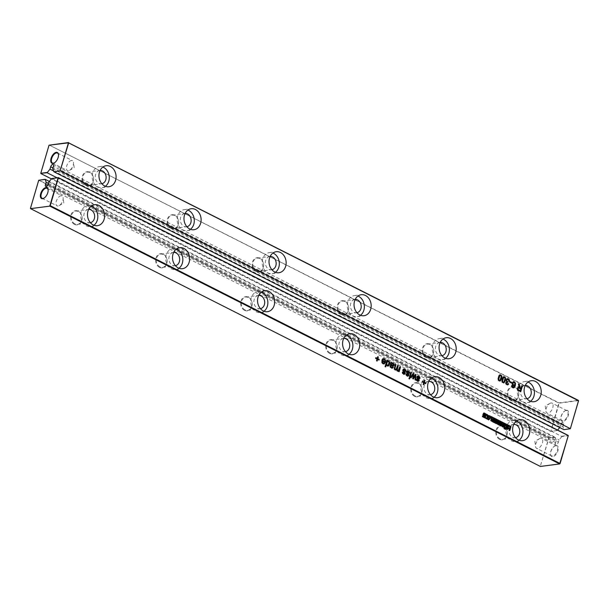 <?xml version="1.0" encoding="UTF-8"?>
<svg xmlns="http://www.w3.org/2000/svg" width="609" height="609" viewBox="0 0 609 609"><rect width="100%" height="100%" fill="white"/><g stroke="black" fill="none" stroke-linecap="round" stroke-linejoin="round"><path stroke-width="0.46" stroke-dasharray="3.04 2.28" d="M559.892 463.807L540.396 466.448L30.488 208.453L38.946 180.135L548.785 437.947L555.02 437.133L49.299 181.398M52.108 178.414L561.924 436.531L568.288 435.694M561.924 436.531L559.07 439.85L558.369 442.218L48.195 184.245M48.446 183.393L556.314 440.208L555.614 442.583A2.345 1.218 -63.2 0 0 555.933 444.494A2.345 1.218 -63.2 0 0 558.369 442.218M556.314 440.208L555.02 437.133M38.717 180.256L548.785 437.947L540.32 466.258L548.892 438.236L555.256 437.399M556.055 445.582A6.021 3.129 -63.2 0 0 554.89 445.994A6.021 3.129 -63.2 0 0 550.574 454.527A6.021 3.129 -63.2 0 0 556.763 453.347A6.021 3.129 -63.2 0 0 556.055 445.582M159.489 267.328A7.141 5.747 -97.5 0 1 157.678 255.102A7.141 5.747 -97.5 0 1 167.102 259.868A7.141 5.747 -97.5 0 1 159.489 267.328M329.553 353.319A7.141 5.747 -97.5 0 1 327.733 341.093A7.141 5.747 -97.5 0 1 337.158 345.859A7.141 5.747 -97.5 0 1 329.553 353.319M244.521 310.324A7.141 5.747 -97.5 0 1 242.702 298.098A7.141 5.747 -97.5 0 1 252.134 302.863A7.141 5.747 -97.5 0 1 244.521 310.324M414.577 396.314A7.141 5.747 -97.5 0 1 412.765 384.089A7.141 5.747 -97.5 0 1 422.189 388.854A7.141 5.747 -97.5 0 1 414.577 396.314M499.608 439.31A7.141 5.747 -97.5 0 1 497.789 427.084A7.141 5.747 -97.5 0 1 507.221 431.85A7.141 5.747 -97.5 0 1 499.608 439.31M74.465 224.333A7.141 5.747 -97.5 0 1 72.646 212.107A7.141 5.747 -97.5 0 1 82.07 216.873A7.141 5.747 -97.5 0 1 74.465 224.333M387.118 361.213L388.443 360.977M385.086 366.58L386.738 360.109M385.703 366.892L384.819 366.61M386.654 365.43L386.091 364.707M388.078 366.116L386.395 365.469M382.262 359.394L383.259 358.572M382.817 359.881L382.003 359.424M384.69 361.639L384.637 360.345L383.898 359.531L382.551 359.919M384.188 363.817L382.696 363.832L381.63 362.522L381.767 360.163M375.639 358.389L375.814 357.787M377.024 359.089L375.372 358.419M376.529 360.764L376.758 359.12M377.146 361.068L376.271 360.794M379.026 360.102L377.374 359.432M376.979 358.381L377.473 356.707M348.995 354.248A10.597 8.534 -97.5 0 1 345.699 355.58A10.597 8.534 -97.5 0 1 341.459 354.819A10.597 8.534 -97.5 0 1 335.787 343.537A10.597 8.534 -97.5 0 1 342.951 334.569A10.597 8.534 -97.5 0 1 346.475 335.019M410.451 377.489L413.069 373.424M411.09 377.808L410.192 377.519M412.993 375.426L412.826 374.581M412.742 378.646L412.735 375.456M413.397 378.973L412.476 378.676M415.201 376.575L415.026 375.57M415.056 379.818L414.935 376.606M415.696 380.138L414.798 379.849M413.138 377.732L414.973 374.39M409.355 378.851L408.7 378.684L409.134 378.052M409.454 376.979L410.611 372.183M410.07 377.291L409.195 377.017M408.905 372.282L407.314 371.612M408.997 373.119L408.639 372.32M409.667 373.248L408.73 373.157M406.515 372.518L406.31 371.772L407.459 370.797M406.979 371.056L407.505 370.782M407.604 374.002L406.256 372.556M407.687 375.418L407.984 374.809L407.337 374.04M407.703 376.195L406.173 375.525L405.822 374.033M404.003 374.322L402.473 373.652L402.374 372.206M405.206 370.409L403.615 369.739M405.297 371.254L404.947 370.447M405.967 371.376L405.038 371.284M402.823 370.653L402.61 369.907L403.767 368.925M403.287 369.191L403.813 368.917M403.904 372.137L402.557 370.683M403.995 373.553L404.292 372.944L403.645 372.168M392.767 366.161L390.582 365.689M393.071 366.176L392.508 366.192L393.071 366.176M391.343 363.086L392.158 362.994L391.343 363.086M390.034 366.131L390.742 362.134M392.105 368.224L390.156 367.433L389.768 366.161M391.983 367.44L392.531 366.884M398.514 371.452L398.438 370.851L397.053 371.094L396.246 369.671L394.784 369.945L394.008 369.092L395.051 364.319M395.721 370.036L395.043 369.907M397.898 371.193L397.312 371.056M399.131 371.764L398.256 371.482M398.012 370.508L399.671 366.656M395.127 369.26L395.926 369.275L396.528 368.323L397.365 365.484M434.019 397.243A10.597 8.534 -97.5 0 1 430.73 398.575A10.597 8.534 -97.5 0 1 426.49 397.814A10.597 8.534 -97.5 0 1 420.819 386.532A10.597 8.534 -97.5 0 1 427.982 377.565A10.597 8.534 -97.5 0 1 431.507 378.014M418.01 380.64L418.307 380.031L416.579 377.77L417.043 376.309L417.782 376.012M418.018 381.417L416.495 380.739L416.145 379.247M419.228 377.504L417.629 376.826M419.319 378.341L418.962 377.534M419.989 378.471L419.053 378.379M417.302 376.278L417.827 376.004M423.658 381.98L424.146 380.313M422.311 381.988L422.273 381.28M423.704 382.696L422.052 382.026M423.209 384.363L423.438 382.726M423.826 384.675L422.943 384.401M425.706 383.708L424.054 383.038M494.386 420.279L494.31 419.67M496.183 421.184L494.12 420.309M495.795 421.656L495.924 421.222M494.226 421.329L494.127 420.811M495.893 422.174L493.96 421.367M495.505 422.646L495.635 422.212M493.808 422.341L493.732 421.748M496.259 423.575L493.549 422.372M491.25 418.946L491.159 418.071L491.851 418.421M491.486 419.266L490.991 418.984M490.846 420.659L490.618 419.852L491.227 419.304M490.877 419.822L491.219 419.319M493.397 422.128L490.588 420.697M493.496 419.083L493.922 419.472M493.031 419.814L493.229 419.121M487.215 417.645L486.515 414.348L487.291 414.744M488.114 418.101L486.956 417.683M489.37 415.627L489.872 416.046M488.761 416.046L489.111 415.658M503.734 426.658L504.48 424.823M503.909 427.305L503.476 426.696M506.315 428.523L503.651 427.343M490.983 417.325L510.578 427.236L510.761 426.612M490.93 416.579L488.349 419.083M482.617 416.191L482.214 416.701L488.525 419.89M507.822 426.315L508.256 426.696M507.031 429.025L507.563 426.346M507.723 429.368L506.764 429.056M509.444 429.147L507.739 428.454M509.162 430.099L509.177 429.178M509.847 430.449L508.896 430.137M509.954 427.389L510.388 427.777M509.39 428.447L509.695 427.427M502.364 425.973L502.935 424.031L503.628 424.374M500.042 425.493L500.583 422.813M500.735 425.843L499.783 425.524M502.029 426.498L501.055 423.894M503.095 427.031L501.77 426.528M484.635 414.554L484.475 415.094L482.937 414.31L483.165 413.534L484.315 413.176L483.432 413.496M484.939 415.825L485.289 414.584L483.927 413.876M483.135 414.485L483.569 414.874M483.097 415.308L482.876 414.523M485.107 416.564L482.83 415.338M485.388 416.609L484.848 416.594L485.388 416.609M498.771 424.176L499.121 422.935L497.759 422.227M496.974 422.836L497.401 423.225M496.929 423.658L496.708 422.874M498.938 424.915L496.67 423.689M499.22 424.96L498.68 424.945L499.22 424.96M497.264 421.847L498.147 421.527L496.997 421.885L497.035 422.631M498.573 423.407L496.769 422.669M498.466 422.905L498.314 423.445M504.564 428.325L504.397 428.896L503.826 428.607L503.993 428.028L504.564 428.325M505.508 429.292L504.655 429.025L504.823 428.454L505.417 428.751L505.249 429.322M178.932 268.249A10.597 8.534 -97.5 0 1 175.643 269.589A10.597 8.534 -97.5 0 1 171.403 268.82A10.597 8.534 -97.5 0 1 165.732 257.546A10.597 8.534 -97.5 0 1 172.895 248.579A10.597 8.534 -97.5 0 1 176.42 249.02M263.963 311.245A10.597 8.534 -97.5 0 1 260.667 312.584A10.597 8.534 -97.5 0 1 256.427 311.823A10.597 8.534 -97.5 0 1 250.763 300.541A10.597 8.534 -97.5 0 1 257.919 291.574A10.597 8.534 -97.5 0 1 261.444 292.023M519.051 440.238A10.597 8.534 -97.5 0 1 515.762 441.571A10.597 8.534 -97.5 0 1 511.514 440.809A10.597 8.534 -97.5 0 1 505.851 429.535A10.597 8.534 -97.5 0 1 513.006 420.568A10.597 8.534 -97.5 0 1 516.531 421.009M93.9 225.254A10.597 8.534 -97.5 0 1 90.612 226.594A10.597 8.534 -97.5 0 1 86.371 225.825A10.597 8.534 -97.5 0 1 80.7 214.551A10.597 8.534 -97.5 0 1 87.863 205.583A10.597 8.534 -97.5 0 1 91.388 206.025M48.895 181.87L559.07 439.85M561.947 436.219L568.182 435.405M555.598 445.818A5.572 2.9 -63.2 0 0 554.51 446.199A5.572 2.9 -63.2 0 0 550.521 454.101A5.572 2.9 -63.2 0 0 551.571 455.92A5.572 2.9 -63.2 0 0 556.672 452.251A5.572 2.9 -63.2 0 0 556.603 445.971A5.572 2.9 -63.2 0 0 555.598 445.818M43.985 198.153A5.572 2.9 -63.2 0 0 44.168 198.054A5.572 2.9 -63.2 0 0 48.164 190.153A5.572 2.9 -63.2 0 0 48.134 189.947M159.878 266.879A6.691 5.39 -97.5 0 1 156.292 259.761A6.691 5.39 -97.5 0 1 160.814 254.098A6.691 5.39 -97.5 0 1 167.026 260.028A6.691 5.39 -97.5 0 1 162.557 267.366A6.691 5.39 -97.5 0 1 159.878 266.879M329.933 352.877A6.691 5.39 -97.5 0 1 326.355 345.752A6.691 5.39 -97.5 0 1 330.877 340.088A6.691 5.39 -97.5 0 1 337.089 346.026A6.691 5.39 -97.5 0 1 332.613 353.357A6.691 5.39 -97.5 0 1 329.933 352.877M244.902 309.874A6.691 5.39 -97.5 0 1 241.324 302.757A6.691 5.39 -97.5 0 1 245.846 297.093A6.691 5.39 -97.5 0 1 252.057 303.023A6.691 5.39 -97.5 0 1 247.581 310.362A6.691 5.39 -97.5 0 1 244.902 309.874M414.965 395.873A6.691 5.39 -97.5 0 1 411.379 388.748A6.691 5.39 -97.5 0 1 415.901 383.084A6.691 5.39 -97.5 0 1 422.113 389.022A6.691 5.39 -97.5 0 1 417.645 396.352A6.691 5.39 -97.5 0 1 414.965 395.873M499.989 438.868A6.691 5.39 -97.5 0 1 496.411 431.743A6.691 5.39 -97.5 0 1 500.933 426.079A6.691 5.39 -97.5 0 1 507.145 432.017A6.691 5.39 -97.5 0 1 502.669 439.348A6.691 5.39 -97.5 0 1 499.989 438.868M74.846 223.884A6.691 5.39 -97.5 0 1 71.268 216.766A6.691 5.39 -97.5 0 1 75.79 211.102A6.691 5.39 -97.5 0 1 82.002 217.032A6.691 5.39 -97.5 0 1 77.526 224.371A6.691 5.39 -97.5 0 1 74.846 223.884M387.195 365.248L388.07 365.21L388.839 362.53L388.199 361.708L387.316 361.738M383.7 363.192L384.477 362.385L382.163 361.213M345.44 351.667A6.691 5.39 -97.5 0 1 345.196 351.713A6.691 5.39 -97.5 0 1 342.517 351.226A6.691 5.39 -97.5 0 1 338.931 344.108A6.691 5.39 -97.5 0 1 343.461 338.444A6.691 5.39 -97.5 0 1 343.712 338.414M392.698 365.423L393.178 364.441L391.823 363.756M430.472 394.67A6.691 5.39 -97.5 0 1 430.22 394.708A6.691 5.39 -97.5 0 1 427.541 394.221A6.691 5.39 -97.5 0 1 423.963 387.103A6.691 5.39 -97.5 0 1 428.485 381.44A6.691 5.39 -97.5 0 1 428.736 381.409M492.612 421.124L492.803 420.461L491.311 420.081M487.588 417.287L488.334 416.487L487.444 416.031M505.721 427.67L506.094 426.46L504.625 425.76M175.384 265.676A6.691 5.39 -97.5 0 1 175.133 265.714A6.691 5.39 -97.5 0 1 172.454 265.235A6.691 5.39 -97.5 0 1 168.876 258.109A6.691 5.39 -97.5 0 1 173.398 252.446A6.691 5.39 -97.5 0 1 173.649 252.423M260.416 308.672A6.691 5.39 -97.5 0 1 260.165 308.717A6.691 5.39 -97.5 0 1 257.485 308.23A6.691 5.39 -97.5 0 1 253.907 301.112A6.691 5.39 -97.5 0 1 258.429 295.449A6.691 5.39 -97.5 0 1 258.68 295.418M515.503 437.665A6.691 5.39 -97.5 0 1 515.252 437.704A6.691 5.39 -97.5 0 1 512.572 437.224A6.691 5.39 -97.5 0 1 508.995 430.099A6.691 5.39 -97.5 0 1 513.516 424.435A6.691 5.39 -97.5 0 1 513.768 424.412M90.353 222.681A6.691 5.39 -97.5 0 1 90.109 222.719A6.691 5.39 -97.5 0 1 87.43 222.239A6.691 5.39 -97.5 0 1 83.844 215.114A6.691 5.39 -97.5 0 1 88.374 209.45A6.691 5.39 -97.5 0 1 88.625 209.427M540.632 438.252A5.572 2.9 -63.2 0 0 539.551 438.632A5.572 2.9 -63.2 0 0 535.555 446.534A5.572 2.9 -63.2 0 0 536.605 448.353A5.572 2.9 -63.2 0 0 541.706 444.684A5.572 2.9 -63.2 0 0 541.637 438.404A5.572 2.9 -63.2 0 0 540.632 438.252M61.067 195.748A5.572 2.9 -63.2 0 0 56.584 200.43A5.572 2.9 -63.2 0 0 57.04 205.85A5.572 2.9 -63.2 0 0 59.134 205.621A5.572 2.9 -63.2 0 0 63.13 197.719A5.572 2.9 -63.2 0 0 62.072 195.9A5.572 2.9 -63.2 0 0 61.067 195.748M570.344 428.728L563.873 429.657M52.747 168.777L562.922 426.757L563.98 429.558M57.025 177.775L557.311 430.434L550.947 431.263L559.214 403.173L578.481 400.646M559.762 427.579L560.866 424.739L52.998 167.924M562.922 426.757L563.622 424.382A2.345 1.218 -63.2 0 0 563.302 422.471A2.345 1.218 -63.2 0 0 560.866 424.739M566.439 410.306A6.021 3.129 -63.2 0 0 565.266 410.717A6.021 3.129 -63.2 0 0 560.95 419.251A6.021 3.129 -63.2 0 0 567.139 418.079A6.021 3.129 -63.2 0 0 566.439 410.306M560.166 427.115L53.562 170.939M556.953 430.571L550.711 431.385L51.438 178.917M40.773 173.283L550.711 431.385L558.91 403.105L49.268 145.071L559.1 402.876L578.367 400.357M565.974 410.55A5.572 2.9 -63.2 0 0 564.893 410.93A5.572 2.9 -63.2 0 0 560.897 418.832A5.572 2.9 -63.2 0 0 561.955 420.652A5.572 2.9 -63.2 0 0 567.055 416.982A5.572 2.9 -63.2 0 0 566.987 410.694A5.572 2.9 -63.2 0 0 565.974 410.55M40.879 173.573L49.04 145.193M54.361 162.877A5.572 2.9 -63.2 0 0 54.551 162.786A5.572 2.9 -63.2 0 0 58.54 154.884A5.572 2.9 -63.2 0 0 58.51 154.678M445.491 358.282A10.597 8.534 -97.5 0 1 442.195 359.614A10.597 8.534 -97.5 0 1 437.955 358.853A10.597 8.534 -97.5 0 1 432.283 347.572A10.597 8.534 -97.5 0 1 439.447 338.604A10.597 8.534 -97.5 0 1 442.971 339.053M506.718 384.096L507.967 383.571M507.731 382.513L506.604 382.345M508.918 381.181L507.982 379.521L507.091 379.453M509.527 381.295L508.66 381.211M507.64 384.888L506.543 384.789L505.493 383.411L505.523 382.589L506.521 381.782L506.01 379.864L507.404 378.653M503.757 382.962L501.976 382.262L501.626 380.48L502.585 377.466L503.803 376.712M503.666 376.735L504.389 376.925M499.989 381.059L498.208 380.359L497.858 378.57L498.817 375.563L500.027 374.801M499.898 374.832L500.613 375.022M360.459 315.279A10.597 8.534 -97.5 0 1 357.171 316.619A10.597 8.534 -97.5 0 1 352.923 315.858A10.597 8.534 -97.5 0 1 347.259 304.576A10.597 8.534 -97.5 0 1 354.415 295.609A10.597 8.534 -97.5 0 1 357.94 296.058M513.836 387.712L512.382 387.735L511.53 386.844L511.408 385.505M513.273 387.217L514.438 385.573L512.945 385.703L512.017 384.629L511.971 383.046L513.258 381.698L514.148 381.858M514.438 385.573L513.966 385.832M511.347 382.985L509.489 382.216L509.908 381.653M105.372 186.293A10.597 8.534 -97.5 0 1 102.084 187.625A10.597 8.534 -97.5 0 1 97.836 186.864A10.597 8.534 -97.5 0 1 92.172 175.59A10.597 8.534 -97.5 0 1 99.328 166.622A10.597 8.534 -97.5 0 1 102.852 167.064M190.404 229.288A10.597 8.534 -97.5 0 1 187.108 230.628A10.597 8.534 -97.5 0 1 182.867 229.859A10.597 8.534 -97.5 0 1 177.196 218.585A10.597 8.534 -97.5 0 1 184.36 209.618A10.597 8.534 -97.5 0 1 187.884 210.059M275.428 272.284A10.597 8.534 -97.5 0 1 272.139 273.624A10.597 8.534 -97.5 0 1 267.899 272.855A10.597 8.534 -97.5 0 1 262.228 261.581A10.597 8.534 -97.5 0 1 269.391 252.613A10.597 8.534 -97.5 0 1 272.916 253.055M530.515 401.278A10.597 8.534 -97.5 0 1 527.227 402.61A10.597 8.534 -97.5 0 1 522.986 401.849A10.597 8.534 -97.5 0 1 517.315 390.567A10.597 8.534 -97.5 0 1 524.478 381.599A10.597 8.534 -97.5 0 1 528.003 382.049M518.784 385.893L518.19 383.906M520.718 391.785L518.404 390.78L517.102 389.296L517.802 387.431L518.982 387.4L518.518 385.923M518.061 387.393L518.449 387.271M520.84 388.344L521.631 385.649M341.017 314.358A7.141 5.747 -97.5 0 1 339.198 302.133A7.141 5.747 -97.5 0 1 348.63 306.898A7.141 5.747 -97.5 0 1 341.017 314.358M426.049 357.354A7.141 5.747 -97.5 0 1 424.229 345.128A7.141 5.747 -97.5 0 1 433.654 349.893A7.141 5.747 -97.5 0 1 426.049 357.354M170.962 228.367A7.141 5.747 -97.5 0 1 169.142 216.142A7.141 5.747 -97.5 0 1 178.566 220.907A7.141 5.747 -97.5 0 1 170.962 228.367M255.986 271.363A7.141 5.747 -97.5 0 1 254.174 259.137A7.141 5.747 -97.5 0 1 263.598 263.903A7.141 5.747 -97.5 0 1 255.986 271.363M511.073 400.349A7.141 5.747 -97.5 0 1 509.261 388.123A7.141 5.747 -97.5 0 1 518.685 392.889A7.141 5.747 -97.5 0 1 511.073 400.349M85.93 185.364A7.141 5.747 -97.5 0 1 84.111 173.139A7.141 5.747 -97.5 0 1 93.542 177.904A7.141 5.747 -97.5 0 1 85.93 185.364M551.008 402.983A5.572 2.9 -63.2 0 0 549.927 403.364A5.572 2.9 -63.2 0 0 545.93 411.265A5.572 2.9 -63.2 0 0 546.989 413.085A5.572 2.9 -63.2 0 0 552.089 409.415A5.572 2.9 -63.2 0 0 552.02 403.128A5.572 2.9 -63.2 0 0 551.008 402.983M71.451 160.479A5.572 2.9 -63.2 0 0 66.967 165.161A5.572 2.9 -63.2 0 0 67.424 170.581A5.572 2.9 -63.2 0 0 69.51 170.353A5.572 2.9 -63.2 0 0 73.506 162.451A5.572 2.9 -63.2 0 0 72.456 160.631A5.572 2.9 -63.2 0 0 71.451 160.479M441.936 355.702A6.691 5.39 -97.5 0 1 441.692 355.747A6.691 5.39 -97.5 0 1 439.013 355.26A6.691 5.39 -97.5 0 1 435.427 348.142A6.691 5.39 -97.5 0 1 439.957 342.479A6.691 5.39 -97.5 0 1 440.208 342.448M502.859 382.147L503.719 382.125L504.815 378.387L504.191 377.595L503.323 377.633M499.083 380.244L499.951 380.222L501.047 376.476L500.415 375.692L499.555 375.73M356.912 312.706A6.691 5.39 -97.5 0 1 356.661 312.752A6.691 5.39 -97.5 0 1 353.981 312.265A6.691 5.39 -97.5 0 1 350.403 305.147A6.691 5.39 -97.5 0 1 354.925 299.483A6.691 5.39 -97.5 0 1 355.176 299.453M514.072 385.2L514.757 384.469L514.559 383.038L513.098 382.505M101.825 183.72A6.691 5.39 -97.5 0 1 101.574 183.758A6.691 5.39 -97.5 0 1 98.894 183.279A6.691 5.39 -97.5 0 1 95.316 176.153A6.691 5.39 -97.5 0 1 99.838 170.49A6.691 5.39 -97.5 0 1 100.089 170.467M186.849 226.715A6.691 5.39 -97.5 0 1 186.605 226.754A6.691 5.39 -97.5 0 1 183.926 226.274A6.691 5.39 -97.5 0 1 180.34 219.149A6.691 5.39 -97.5 0 1 184.87 213.485A6.691 5.39 -97.5 0 1 185.121 213.462M271.88 269.711A6.691 5.39 -97.5 0 1 271.629 269.749A6.691 5.39 -97.5 0 1 268.95 269.269A6.691 5.39 -97.5 0 1 265.372 262.144A6.691 5.39 -97.5 0 1 269.894 256.48A6.691 5.39 -97.5 0 1 270.145 256.458M526.968 398.705A6.691 5.39 -97.5 0 1 526.716 398.743A6.691 5.39 -97.5 0 1 524.037 398.256A6.691 5.39 -97.5 0 1 520.459 391.138A6.691 5.39 -97.5 0 1 524.981 385.474A6.691 5.39 -97.5 0 1 525.232 385.451M520.094 390.864L520.642 389.014L518.008 388.184M341.398 313.909A6.691 5.39 -97.5 0 1 337.82 306.791A6.691 5.39 -97.5 0 1 342.342 301.128A6.691 5.39 -97.5 0 1 348.554 307.058A6.691 5.39 -97.5 0 1 344.077 314.396A6.691 5.39 -97.5 0 1 341.398 313.909M426.429 356.912A6.691 5.39 -97.5 0 1 422.852 349.787A6.691 5.39 -97.5 0 1 427.373 344.123A6.691 5.39 -97.5 0 1 433.585 350.061A6.691 5.39 -97.5 0 1 429.109 357.392A6.691 5.39 -97.5 0 1 426.429 356.912M171.342 227.918A6.691 5.39 -97.5 0 1 167.764 220.801A6.691 5.39 -97.5 0 1 172.286 215.137A6.691 5.39 -97.5 0 1 178.498 221.067A6.691 5.39 -97.5 0 1 174.022 228.405A6.691 5.39 -97.5 0 1 171.342 227.918M256.374 270.914A6.691 5.39 -97.5 0 1 252.788 263.796A6.691 5.39 -97.5 0 1 257.31 258.132A6.691 5.39 -97.5 0 1 263.522 264.062A6.691 5.39 -97.5 0 1 259.053 271.401A6.691 5.39 -97.5 0 1 256.374 270.914M511.461 399.907A6.691 5.39 -97.5 0 1 507.876 392.782A6.691 5.39 -97.5 0 1 512.397 387.118A6.691 5.39 -97.5 0 1 518.609 393.056A6.691 5.39 -97.5 0 1 514.141 400.387A6.691 5.39 -97.5 0 1 511.461 399.907M86.311 184.923A6.691 5.39 -97.5 0 1 82.733 177.798A6.691 5.39 -97.5 0 1 87.254 172.134A6.691 5.39 -97.5 0 1 93.466 178.072A6.691 5.39 -97.5 0 1 88.99 185.402A6.691 5.39 -97.5 0 1 86.311 184.923M555.614 442.583L47.487 185.638M563.622 424.382L53.447 166.402M345.699 355.58L352.512 354.689M342.951 334.569L349.764 333.679M430.73 398.575L437.544 397.685M427.982 377.565L434.796 376.674M175.643 269.589L182.456 268.698M172.895 248.579L179.708 247.688M260.667 312.584L267.488 311.694M257.919 291.574L264.74 290.683M515.762 441.571L522.575 440.68M513.006 420.568L519.827 419.67M90.612 226.594L97.425 225.695M87.863 205.583L94.677 204.693M45.759 186.514L555.933 444.494M550.521 454.101L550.574 454.527M554.51 446.199L554.89 445.994M48.164 190.153L48.111 189.726M556.603 445.971L541.637 438.404M551.571 455.92L536.605 448.353M42.074 198.283L57.04 205.85M47.106 188.333L62.072 195.9M162.557 267.366L175.133 265.714M160.814 254.098L173.398 252.446M332.613 353.357L345.196 351.713M330.877 340.088L343.461 338.444M247.581 310.362L260.165 308.717M245.846 297.093L258.429 295.449M417.645 396.352L430.22 394.708M415.901 383.084L428.485 381.44M502.669 439.348L515.252 437.704M500.933 426.079L513.516 424.435M77.526 224.371L90.109 222.719M75.79 211.102L88.374 209.45M539.551 438.632L534.869 441.228L535.555 446.534M59.134 205.621L63.808 203.025L63.13 197.719M53.128 164.491L563.302 422.471M560.897 418.832L560.95 419.251M58.54 154.884L58.487 154.458M54.551 162.786L54.171 162.991M442.195 359.614L449.008 358.724M439.447 338.604L446.26 337.713M357.171 316.619L363.984 315.728M354.415 295.609L361.236 294.718M102.084 187.625L108.897 186.735M99.328 166.622L106.149 165.732M187.108 230.628L193.921 229.73M184.36 209.618L191.173 208.727M272.139 273.624L278.952 272.733M269.391 252.613L276.204 251.723M527.227 402.61L534.04 401.719M524.478 381.599L531.292 380.709M566.987 410.694L552.02 403.128M561.955 420.652L546.989 413.085M52.458 163.014L67.424 170.581M57.49 153.065L72.456 160.631M549.927 403.364L545.253 405.959L545.93 411.265M69.51 170.353L74.191 167.757L73.506 162.451M429.109 357.392L441.692 355.747M427.373 344.123L439.957 342.479M344.077 314.396L356.661 312.752M342.342 301.128L354.925 299.483M88.99 185.402L101.574 183.758M87.254 172.134L99.838 170.49M174.022 228.405L186.605 226.754M172.286 215.137L184.87 213.485M259.053 271.401L271.629 269.749M257.31 258.132L269.894 256.48M514.141 400.387L526.716 398.743M512.397 387.118L524.981 385.474"/><path stroke-width="0.91" d="M568.288 435.694L559.663 463.929L49.824 206.124L30.557 208.643L540.396 466.448L559.663 463.929L560.044 463.479L50.212 205.675L49.824 206.124L30.557 208.643M560.082 463.586L568.25 435.595L58.418 177.79L50.212 205.675L49.717 205.827M387.925 360.84L389.212 361.723L389.554 362.918L388.808 365.529L388.207 366.093L387.233 365.956L386.35 364.677L385.703 366.892L385.086 366.58L386.997 360.079L387.613 360.391L387.377 361.183L388.702 360.939L389.471 361.693L389.821 362.88L389.067 365.499L388.078 366.116M388.055 360.81L388.443 360.977M382.916 358.625L384.134 358.792L385.284 360.117L385.238 362.188L384.446 363.779L382.954 363.794L381.896 362.484L382.026 360.125L384.957 361.609L384.903 360.315L384.165 359.5L382.817 359.881L382.262 359.394L383.175 358.594L384.393 358.762L385.543 360.086L385.497 362.157L383.891 363.984M384.165 359.5L382.551 359.919M375.639 358.389L375.852 357.643L377.245 358.343L377.732 356.676L378.349 356.988L377.854 358.655L379.247 359.356L379.026 360.102L377.641 359.401L377.146 361.068L376.529 360.764L377.024 359.089L375.639 358.389M348.272 353.928A10.597 8.534 -97.5 0 1 342.601 342.646A10.597 8.534 -97.5 0 1 349.764 333.679A10.597 8.534 -97.5 0 1 359.599 343.08A10.597 8.534 -97.5 0 1 352.512 354.689A10.597 8.534 -97.5 0 1 348.272 353.928M410.451 377.489L413.146 373.302L413.755 373.606L413.404 377.694L415.239 374.36L415.863 374.68L415.696 380.138L415.056 379.818L415.292 375.54L413.397 378.973L412.742 378.646L413.092 374.543L411.09 377.808L410.451 377.489M409.796 378.219L409.575 378.965L408.959 378.653L409.179 377.907L409.796 378.219L409.355 378.851M410.877 372.152L411.494 372.464L410.07 377.291L409.454 376.979L410.877 372.152M408.601 375.844L407.139 376.027L406.081 374.824L406.081 373.995L406.751 374.124L407.307 375.258L408.243 375.075L406.515 372.518L406.979 371.056L407.68 370.759L409.507 371.893L409.667 373.248L408.997 373.119L408.289 371.696L407.215 371.962L408.944 374.573L408.601 375.844L407.436 376.233M406.827 374.786L407.954 375.388M406.979 371.056L407.505 370.782M408.289 371.696L406.949 372L408.677 374.611L408.334 375.875M404.163 371.178L404.985 372.738L404.003 374.322L402.389 372.952L402.389 372.129L403.059 372.251L403.615 373.386L404.543 373.21L402.823 370.653L403.287 369.191L404.818 369.092L405.815 370.021L405.967 371.376L405.297 371.254L404.589 369.83L403.516 370.097L405.244 372.708L404.901 373.972L404.003 374.322M403.128 372.914L404.254 373.515M403.287 369.191L403.813 368.917M404.589 369.83L403.257 370.127L403.904 371.208M390.849 365.651L390.521 366.641L391.214 367.288L392.242 367.402L392.79 366.846L393.353 367.349L392.105 368.224L390.072 366.801L391.001 362.104L391.61 363.048L393.193 363.215L394.084 364.106L394.137 365.271L393.33 366.138L390.849 365.651L390.78 366.603L392.242 367.402M393.353 367.349L392.105 368.224M391.617 362.416L391.343 363.086L392.417 362.964L393.817 364.136L393.559 365.88L392.508 366.192M395.02 368.887L396.193 369.244L397.624 365.453L398.24 365.765L397.235 369.846L398.271 370.478L399.938 366.618L400.555 366.93L399.131 371.764L398.514 371.452L398.705 370.812L397.312 371.056L396.505 369.64L395.043 369.907L394.274 369.054L395.317 364.281L395.934 364.593L394.754 368.925L396.193 369.244M398.24 365.765L396.969 369.876L398.271 370.478M397.898 371.193L397.312 371.056M395.721 370.036L395.043 369.907M433.304 396.923A10.597 8.534 -97.5 0 1 427.632 385.642A10.597 8.534 -97.5 0 1 434.796 376.674A10.597 8.534 -97.5 0 1 444.631 386.076A10.597 8.534 -97.5 0 1 437.544 397.685A10.597 8.534 -97.5 0 1 433.304 396.923M418.276 380.602L418.573 380.001L417.135 378.387L416.891 376.956L418.002 375.981L418.84 376.179L419.829 377.108L419.989 378.471L419.319 378.341L418.611 376.918L417.538 377.184L418.992 379.125L419.205 380.518L418.018 381.417L416.754 380.709L416.404 379.217L418.276 380.602L417.15 380.008M417.302 376.278L417.827 376.004M418.611 376.918L417.272 377.215L419 379.826L418.657 381.097L417.759 381.447M424.534 382.262L425.919 382.962L425.706 383.708L424.313 383L423.826 384.675L423.209 384.363L423.704 382.696L422.311 381.988L422.532 381.249L423.917 381.95L424.412 380.275L425.029 380.587L424.275 382.292L425.661 382.992L425.485 383.594M494.577 419.631L497.051 420.888L496.259 423.575L493.808 422.341L493.998 421.71L495.764 422.608L495.893 422.174L494.226 421.329L494.386 420.773L496.061 421.618L496.183 421.184L494.386 420.279L494.577 419.631M491.356 418.261L493.29 419.784L493.496 419.083L494.188 419.434L493.397 422.128L490.846 420.659L491.356 418.261M490.877 419.822L491.159 419.312M487.215 417.645L486.774 414.31L487.626 415.3L490.131 416.008L488.114 418.101L487.215 417.645M506.993 425.95L506.178 428.523L503.909 427.305L503.97 425.76L504.374 424.884L506.993 425.95L507.114 427.107L506.315 428.523M488.783 419.86L491.242 417.287L510.837 427.198L511.027 426.574L491.037 416.472L488.608 419.053L482.663 416.046L482.48 416.67L488.783 419.86M508.515 426.665L508.218 427.685L509.657 428.416L509.954 427.389L510.646 427.739L509.847 430.449L509.162 430.099L509.444 429.147L507.997 428.416L507.723 429.368L507.031 429.025L507.822 426.315L508.515 426.665L507.952 427.724L509.657 428.416M502.623 425.935L503.201 423.993L503.887 424.344L503.095 427.031L502.029 426.498L501.321 423.864L500.735 425.843L500.042 425.493L500.842 422.783L501.923 423.331L502.623 425.935L501.923 423.331M484.901 414.523L484.741 415.056L483.196 414.28L483.432 413.496L484.574 413.138L486.302 414.295L485.647 416.579L483.097 415.308L483.135 414.485L485.198 415.787L485.548 414.554L484.185 413.838L484.901 414.523L484.475 415.094M483.432 413.496L484.574 413.138L486.043 414.326L485.898 415.673L484.848 416.594M483.896 415.231L485.198 415.787M484.033 413.861L484.635 414.554M499.334 423.476L499.388 422.905L498.025 422.197L498.573 423.407L497.035 422.631L497.264 421.847L498.413 421.489L500.141 422.646L499.487 424.93L497.629 424.267L496.929 423.658L496.974 422.836L498.466 423.993L499.037 424.146L499.334 423.476M497.865 422.212L498.314 423.445M497.264 421.847L498.413 421.489L499.875 422.676L499.73 424.024L498.68 424.945M497.728 423.582L499.037 424.146M504.831 428.287L504.663 428.865L504.085 428.569L504.252 427.998L504.831 428.287L504.397 428.896M505.508 429.292L504.922 428.995L505.089 428.416L505.676 428.721L505.508 429.292M178.216 267.93A10.597 8.534 -97.5 0 1 172.545 256.655A10.597 8.534 -97.5 0 1 179.708 247.688A10.597 8.534 -97.5 0 1 189.544 257.082A10.597 8.534 -97.5 0 1 182.456 268.698A10.597 8.534 -97.5 0 1 178.216 267.93M263.248 310.925A10.597 8.534 -97.5 0 1 257.577 299.651A10.597 8.534 -97.5 0 1 264.74 290.683A10.597 8.534 -97.5 0 1 274.575 300.077A10.597 8.534 -97.5 0 1 267.488 311.694A10.597 8.534 -97.5 0 1 263.248 310.925M518.335 439.919A10.597 8.534 -97.5 0 1 512.664 428.637A10.597 8.534 -97.5 0 1 519.827 419.67A10.597 8.534 -97.5 0 1 529.663 429.071A10.597 8.534 -97.5 0 1 522.575 440.68A10.597 8.534 -97.5 0 1 518.335 439.919M93.185 224.934A10.597 8.534 -97.5 0 1 87.513 213.66A10.597 8.534 -97.5 0 1 94.677 204.693A10.597 8.534 -97.5 0 1 104.512 214.086A10.597 8.534 -97.5 0 1 97.425 225.695A10.597 8.534 -97.5 0 1 93.185 224.934M568.182 435.405L58.342 177.6L51.75 178.551L58.114 177.721L49.908 205.606M51.75 178.551L48.895 181.87L48.195 184.245A2.345 1.218 -63.2 0 1 45.759 186.514A2.345 1.218 -63.2 0 1 45.439 184.603L46.139 182.228L45.18 179.32L49.299 181.398M30.45 208.354L38.717 180.256L45.081 179.427M45.881 187.602A6.021 3.129 -63.2 0 0 40.506 194.461A6.021 3.129 -63.2 0 0 43.795 198.26A6.021 3.129 -63.2 0 0 48.111 189.726A6.021 3.129 -63.2 0 0 45.881 187.602M387.377 361.183L387.613 360.391M386.951 360.224L387.347 360.421M386.35 364.677L385.482 366.778M383.898 359.531L383.19 359.424L383.898 359.531M384.957 361.609L381.988 360.269M384.188 363.817L383.754 363.992M377.641 359.401L376.925 360.962M379.247 359.356L378.806 359.988M377.854 358.655L378.981 359.394M378.349 356.988L377.595 358.693M377.694 356.821L378.09 357.019M377.245 358.343L375.814 357.787M346.475 335.019A10.597 8.534 -97.5 0 1 352.786 343.971A10.597 8.534 -97.5 0 1 348.995 354.248M412.62 375.342L410.908 377.717M413.092 374.543L412.362 375.372M414.836 376.385L413.206 378.882M415.292 375.54L414.577 376.423M415.863 374.68L415.437 380.008M415.163 374.489L415.604 374.71M413.404 377.694L413.511 376.644M413.755 373.606L413.252 376.674M413.069 373.424L413.488 373.637M409.134 378.052L409.537 378.258M410.831 372.297L411.227 372.495L409.849 377.184M408.03 371.734L407.314 371.612L408.03 371.734M407.413 370.797L409.248 371.924L409.408 373.279M407.048 375.289L407.687 375.418L407.048 375.289M406.751 374.124L406.568 374.824M406.074 374.078L406.492 374.154M404.201 374.314L403.737 374.36M404.33 369.861L403.615 369.739L404.33 369.861M403.721 368.925L405.548 370.059L405.708 371.414M403.348 373.424L403.995 373.553L403.348 373.424M403.059 372.251L402.869 372.952M402.374 372.206L402.793 372.289M391.214 367.288L391.983 367.44L391.214 367.288M391.343 363.086L392.158 362.994M392.561 368.064L391.838 368.255M392.683 367.021L393.087 367.379M394.883 368.415L394.754 368.925M395.934 364.593L394.624 368.453M395.271 364.426L395.667 364.631M396.505 369.64L395.591 370.044M398.705 370.812L397.791 371.208M400.555 366.93L398.91 371.65M399.892 366.763L400.288 366.968M397.426 370.424L398.012 370.508L397.426 370.424M397.586 365.598L397.981 365.796M431.507 378.014A10.597 8.534 -97.5 0 1 437.818 386.966A10.597 8.534 -97.5 0 1 434.019 397.243M417.074 379.338L416.883 380.039M416.396 379.3L416.815 379.377M418.353 376.948L417.629 376.826L418.353 376.948M417.736 376.012L419.571 377.146L419.723 378.501M425.029 380.587L424.275 382.292M424.366 380.419L424.762 380.625M423.917 381.95L422.486 381.394M424.313 383L423.605 384.561M494.31 419.67L496.792 420.918L496 423.613M496.061 421.618L494.127 420.811M495.764 422.608L493.732 421.748M494.188 419.434L493.13 422.159M493.229 419.121L493.922 419.472M493.29 419.784L491.973 419.281L492.11 418.391M491.159 418.071L491.851 418.421M490.131 416.008L487.847 418.132M489.111 415.658L489.872 416.046M489.027 416.008L487.626 415.3M487.558 414.706L487.367 415.338M486.515 414.348L487.291 414.744M504.115 424.922L506.726 425.988M488.525 419.89L491.242 417.287M510.578 427.236L510.761 426.612L490.778 416.503M488.608 419.053L482.404 416.076M507.563 426.346L508.256 426.696M507.997 428.416L507.457 429.406M510.646 427.739L509.588 430.487M509.695 427.427L510.388 427.777M500.583 422.813L501.664 423.362M501.321 423.864L500.476 425.874M503.887 424.344L502.836 427.069M502.935 424.031L503.628 424.374M484.368 415.681L484.939 415.825L484.368 415.681M483.828 414.836L483.63 415.262M482.876 414.523L483.569 414.874M483.759 412.971L484.315 413.176M498.208 424.031L498.771 424.176L498.208 424.031M497.66 423.186L497.469 423.613M496.708 422.874L497.401 423.225M497.591 421.329L498.147 421.527M503.993 428.028L504.564 428.325M505.676 428.721L505.249 429.322M504.823 428.454L505.417 428.751M176.42 249.02A10.597 8.534 -97.5 0 1 182.73 257.972A10.597 8.534 -97.5 0 1 178.932 268.249M261.444 292.023A10.597 8.534 -97.5 0 1 267.754 300.975A10.597 8.534 -97.5 0 1 263.963 311.245M516.531 421.009A10.597 8.534 -97.5 0 1 522.842 429.962A10.597 8.534 -97.5 0 1 519.051 440.238M91.388 206.025A10.597 8.534 -97.5 0 1 97.699 214.977A10.597 8.534 -97.5 0 1 93.9 225.254M46.139 182.228L48.446 183.393M38.717 180.256L45.18 179.32M48.134 189.947A5.572 2.9 -63.2 0 0 47.106 188.333A5.572 2.9 -63.2 0 0 46.101 188.181A5.572 2.9 -63.2 0 0 41.618 192.863A5.572 2.9 -63.2 0 0 42.074 198.283A5.572 2.9 -63.2 0 0 43.985 198.153M388.458 361.67L387.316 361.738L388.199 361.708L387.316 361.738L386.54 364.41L387.195 365.248L388.336 365.172L389.098 362.5L388.458 361.67L387.583 361.708L386.898 362.827L386.806 364.38L387.453 365.217L388.336 365.172M382.163 361.213L382.916 363.086L384.096 363.109L384.736 362.347L382.163 361.213M343.712 338.414A6.691 5.39 -97.5 0 1 349.673 344.374A6.691 5.39 -97.5 0 1 345.44 351.667M390.879 364.684L393.315 365.293L393.437 364.41L392.866 363.9L392.082 363.725L390.879 364.684L392.082 363.725M428.736 381.409A6.691 5.39 -97.5 0 1 434.697 387.37A6.691 5.39 -97.5 0 1 430.472 394.67M491.988 419.883L491.311 420.081L491.722 419.913L491.532 420.575L492.871 421.085L493.069 420.423L491.988 419.883L491.79 420.537L492.871 421.085M487.444 416.031L487.847 417.249L488.593 416.449L487.444 416.031M505.249 425.79L504.625 425.76L504.29 426.947L505.98 427.632L506.353 426.429L505.257 425.775L504.29 426.947M173.649 252.423A6.691 5.39 -97.5 0 1 179.609 258.383A6.691 5.39 -97.5 0 1 175.384 265.676M258.68 295.418A6.691 5.39 -97.5 0 1 264.641 301.379A6.691 5.39 -97.5 0 1 260.416 308.672M513.768 424.412A6.691 5.39 -97.5 0 1 519.728 430.373A6.691 5.39 -97.5 0 1 515.503 437.665M88.625 209.427A6.691 5.39 -97.5 0 1 94.585 215.388A6.691 5.39 -97.5 0 1 90.353 222.681M382.422 361.183L382.178 362.203M382.437 362.172L383.175 363.055L384.096 363.109M391.062 364.905L393.315 365.293M487.702 416L487.847 417.249M504.556 426.917L505.98 427.632M578.55 400.836L570.344 428.728L563.873 429.657L54.041 171.852L60.466 170.817L570.306 428.622L60.169 170.748L54.041 171.852M57.025 177.775L47.114 172.758L49.991 169.135L50.692 166.759A2.345 1.218 -63.2 0 1 53.128 164.491A2.345 1.218 -63.2 0 1 53.447 166.402L52.747 168.777L53.798 171.578M557.623 430.068L559.762 427.579M570.344 428.728L578.512 400.737L68.68 142.925L60.169 170.748L68.535 142.552L49.04 145.193L68.375 142.856M47.137 172.454L40.773 173.283L49.04 145.193M56.264 152.334A6.021 3.129 -63.2 0 0 50.882 159.185A6.021 3.129 -63.2 0 0 54.171 162.991A6.021 3.129 -63.2 0 0 58.487 154.458A6.021 3.129 -63.2 0 0 56.264 152.334M444.768 357.963A10.597 8.534 -97.5 0 1 439.097 346.681A10.597 8.534 -97.5 0 1 446.26 337.713A10.597 8.534 -97.5 0 1 456.095 347.115A10.597 8.534 -97.5 0 1 449.008 358.724A10.597 8.534 -97.5 0 1 444.768 357.963M508.134 383.716L508.477 384.02L507.906 384.85L506.117 384.18L505.79 382.559L506.787 381.752L506.269 379.826L507.122 378.76L508.462 378.821L509.398 379.833L509.527 381.295L508.918 381.181L508.249 379.483L507.35 379.422L506.825 380.115L506.886 381.044L508.005 381.873L507.731 382.513L506.863 382.307L506.353 382.81L506.422 383.518L506.977 384.066L508.226 383.541L508.736 383.99L507.632 384.918M506.155 381.98L506.536 381.782M507.122 378.76L507.541 378.631M508.249 379.483L507.091 379.453L506.566 380.153L506.627 381.082L507.739 381.912L507.533 382.406M507.373 382.49L506.604 382.345L506.163 383.556L507.685 384.134M503.666 376.735L504.648 376.887L505.615 377.968L505.386 380.648L503.894 382.939L502.235 382.231L501.885 380.442L502.851 377.435L503.803 376.712M505.615 377.968L505.127 380.678L503.757 382.962M499.631 374.862L500.613 375.022L501.588 376.096L500.682 380.374L500.126 381.028L499.144 380.876L498.466 380.32L498.116 378.539L499.083 375.525L499.898 374.832L500.88 374.984L501.846 376.065L501.618 378.737L499.989 381.059M359.744 314.96A10.597 8.534 -97.5 0 1 354.073 303.685A10.597 8.534 -97.5 0 1 361.236 294.718A10.597 8.534 -97.5 0 1 371.071 304.112A10.597 8.534 -97.5 0 1 363.984 315.728A10.597 8.534 -97.5 0 1 359.744 314.96M513.516 381.66L514.407 381.828L515.488 383.122L515.343 385.52L514.095 387.682L512.641 387.705L511.796 386.814L511.667 385.474L513.532 387.179L514.696 385.535L513.212 385.672L512.283 384.599L512.23 383.008L513.547 381.66M513.258 381.698L514.148 381.858L515.229 383.152L515.085 385.55L513.547 387.887M511.766 382.422L511.568 383.099L509.748 382.178L509.946 381.508L511.766 382.422L511.347 382.985M104.657 185.973A10.597 8.534 -97.5 0 1 98.985 174.699A10.597 8.534 -97.5 0 1 106.149 165.732A10.597 8.534 -97.5 0 1 115.984 175.126A10.597 8.534 -97.5 0 1 108.897 186.735A10.597 8.534 -97.5 0 1 104.657 185.973M189.681 228.969A10.597 8.534 -97.5 0 1 184.009 217.695A10.597 8.534 -97.5 0 1 191.173 208.727A10.597 8.534 -97.5 0 1 201.008 218.121A10.597 8.534 -97.5 0 1 193.921 229.73A10.597 8.534 -97.5 0 1 189.681 228.969M274.712 271.964A10.597 8.534 -97.5 0 1 269.041 260.69A10.597 8.534 -97.5 0 1 276.204 251.723A10.597 8.534 -97.5 0 1 286.04 261.116A10.597 8.534 -97.5 0 1 278.952 272.733A10.597 8.534 -97.5 0 1 274.712 271.964M529.8 400.958A10.597 8.534 -97.5 0 1 524.128 389.676A10.597 8.534 -97.5 0 1 531.292 380.709A10.597 8.534 -97.5 0 1 541.127 390.11A10.597 8.534 -97.5 0 1 534.04 401.719A10.597 8.534 -97.5 0 1 529.8 400.958M518.061 387.393L519.249 387.37L518.457 383.876L519.089 384.195L520.36 387.933L521.106 388.306L521.898 385.611L522.453 385.893L520.718 391.785L517.734 390.095L517.422 388.283L518.449 387.271M53.562 170.939L49.991 169.135M47.114 172.758L40.773 173.283M68.307 142.673L578.367 400.357M58.51 154.678A5.572 2.9 -63.2 0 0 57.49 153.065A5.572 2.9 -63.2 0 0 56.485 152.912A5.572 2.9 -63.2 0 0 52.001 157.594A5.572 2.9 -63.2 0 0 52.458 163.014A5.572 2.9 -63.2 0 0 54.361 162.877M442.971 339.053A10.597 8.534 -97.5 0 1 449.282 348.005A10.597 8.534 -97.5 0 1 445.491 358.282M507.982 379.521L507.091 379.453L507.982 379.521M506.863 378.79L508.203 378.851L509.139 379.864L509.269 381.325M503.407 376.773L504.389 376.925L505.356 378.006M357.94 296.058A10.597 8.534 -97.5 0 1 364.251 305.01A10.597 8.534 -97.5 0 1 360.459 315.279M512.23 385.756L512.047 386.471L513.532 387.179M513.836 387.712L513.41 387.895M509.908 381.653L511.499 382.46M102.852 167.064A10.597 8.534 -97.5 0 1 109.163 176.016A10.597 8.534 -97.5 0 1 105.372 186.293M187.884 210.059A10.597 8.534 -97.5 0 1 194.195 219.012A10.597 8.534 -97.5 0 1 190.404 229.288M272.916 253.055A10.597 8.534 -97.5 0 1 279.226 262.007A10.597 8.534 -97.5 0 1 275.428 272.284M528.003 382.049A10.597 8.534 -97.5 0 1 534.314 391.001A10.597 8.534 -97.5 0 1 530.515 401.278M519.584 386.799L519.759 387.75L521.106 388.306M519.089 384.195L519.325 386.829M519.249 387.37L517.802 387.431M522.453 385.893L520.497 391.678M51.438 178.917L40.879 173.573M440.208 342.448A6.691 5.39 -97.5 0 1 446.169 348.409A6.691 5.39 -97.5 0 1 441.936 355.702M504.45 377.565L503.323 377.633L504.191 377.595L503.323 377.633L502.219 381.31L502.859 382.147L503.978 382.094L505.074 378.349L504.45 377.565L503.582 377.603L502.486 381.272L503.118 382.117L503.978 382.094M500.682 375.662L499.555 375.73L500.415 375.692L499.555 375.73L498.451 379.399L499.083 380.244L500.21 380.183L501.306 376.446L500.682 375.662L499.814 375.692L498.71 379.369L499.35 380.206L500.21 380.183M355.176 299.453A6.691 5.39 -97.5 0 1 361.137 305.413A6.691 5.39 -97.5 0 1 356.912 312.706M514.255 382.521L513.098 382.505L513.996 382.559L513.098 382.505L512.55 384.348L513.28 385.094L514.438 385.139L515.069 383.685L514.255 382.521L513.357 382.467L512.808 384.317L514.438 385.139M100.089 170.467A6.691 5.39 -97.5 0 1 106.05 176.427A6.691 5.39 -97.5 0 1 101.825 183.72M185.121 213.462A6.691 5.39 -97.5 0 1 191.081 219.423A6.691 5.39 -97.5 0 1 186.849 226.715M270.145 256.458A6.691 5.39 -97.5 0 1 276.105 262.418A6.691 5.39 -97.5 0 1 271.88 269.711M525.232 385.451A6.691 5.39 -97.5 0 1 531.193 391.404A6.691 5.39 -97.5 0 1 526.968 398.705M518.792 388.032L518.008 388.184L518.525 388.062L517.711 388.618L517.795 389.402L520.36 390.833L520.908 388.984L518.792 388.032L517.97 388.58L518.053 389.372L520.36 390.833M47.487 185.638L45.439 184.603M52.998 167.924L50.692 166.759"/></g></svg>
